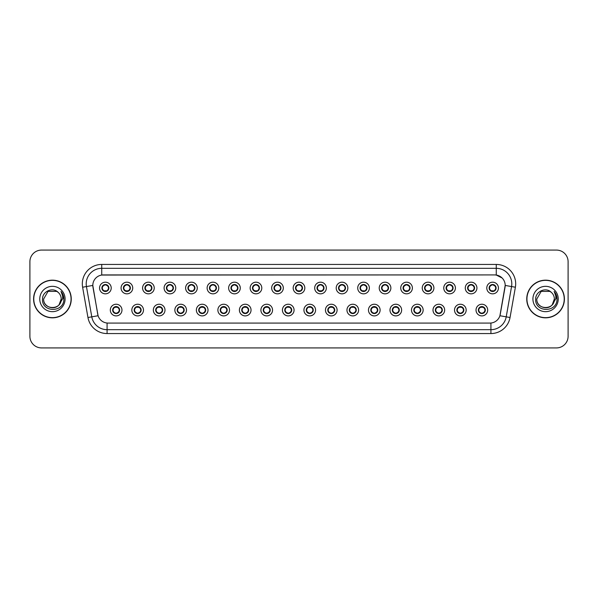 <?xml version="1.0" encoding="UTF-8"?>
<svg xmlns="http://www.w3.org/2000/svg" width="598" height="598" viewBox="0 0 598 598"><rect width="100%" height="100%" fill="white"/><g stroke="black" fill="none" stroke-linecap="round" stroke-linejoin="round"><path stroke-width="0.9" d="M143.483 310.07A5.823 5.823 0 0 1 137.66 315.894A5.823 5.823 0 0 1 131.829 310.07A5.823 5.823 0 0 1 137.66 304.24A5.823 5.823 0 0 1 143.483 310.07M134.161 310.07A3.498 3.498 0 0 0 137.66 313.561A3.498 3.498 0 0 0 141.15 310.07A3.498 3.498 0 0 0 137.66 306.572A3.498 3.498 0 0 0 134.161 310.07L135.514 312.32A3.11 3.11 0 0 1 135.514 307.813L134.161 310.07M164.996 310.07A5.823 5.823 0 0 1 159.173 315.894A5.823 5.823 0 0 1 153.342 310.07A5.823 5.823 0 0 1 159.173 304.24A5.823 5.823 0 0 1 164.996 310.07M155.674 310.07A3.498 3.498 0 0 0 159.173 313.561A3.498 3.498 0 0 0 162.663 310.07A3.498 3.498 0 0 0 159.173 306.572A3.498 3.498 0 0 0 155.674 310.07L157.027 312.32A3.11 3.11 0 0 1 157.027 307.813L155.704 310.07M186.509 310.07A5.823 5.823 0 0 1 180.678 315.894A5.823 5.823 0 0 1 174.855 310.07A5.823 5.823 0 0 1 180.678 304.24A5.823 5.823 0 0 1 186.509 310.07M177.187 310.07A3.498 3.498 0 0 0 180.678 313.561A3.498 3.498 0 0 0 184.177 310.07A3.498 3.498 0 0 0 180.678 306.572A3.498 3.498 0 0 0 177.187 310.07L178.54 312.32A3.11 3.11 0 0 1 178.54 307.813L177.217 310.07M208.022 310.07A5.823 5.823 0 0 1 202.191 315.894A5.823 5.823 0 0 1 196.368 310.07A5.823 5.823 0 0 1 202.191 304.24A5.823 5.823 0 0 1 208.022 310.07M198.7 310.07A3.498 3.498 0 0 0 202.191 313.561A3.498 3.498 0 0 0 205.69 310.07A3.498 3.498 0 0 0 202.191 306.572A3.498 3.498 0 0 0 198.7 310.07L200.053 312.32A3.11 3.11 0 0 1 200.053 307.813L198.73 310.07M229.527 310.07A5.823 5.823 0 0 1 223.704 315.894A5.823 5.823 0 0 1 217.881 310.07A5.823 5.823 0 0 1 223.704 304.24A5.823 5.823 0 0 1 229.527 310.07M220.214 310.07A3.498 3.498 0 0 0 223.704 313.561A3.498 3.498 0 0 0 227.203 310.07A3.498 3.498 0 0 0 223.704 306.572A3.498 3.498 0 0 0 220.214 310.07L221.566 312.32A3.11 3.11 0 0 1 221.566 307.813L220.243 310.07M251.04 310.07A5.823 5.823 0 0 1 245.217 315.894A5.823 5.823 0 0 1 239.394 310.07A5.823 5.823 0 0 1 245.217 304.24A5.823 5.823 0 0 1 251.04 310.07M241.727 310.07A3.498 3.498 0 0 0 245.217 313.561A3.498 3.498 0 0 0 248.716 310.07A3.498 3.498 0 0 0 245.217 306.572A3.498 3.498 0 0 0 241.727 310.07L243.08 312.32A3.11 3.11 0 0 1 243.08 307.813L241.727 310.07M272.553 310.07A5.823 5.823 0 0 1 266.73 315.894A5.823 5.823 0 0 1 260.907 310.07A5.823 5.823 0 0 1 266.73 304.24A5.823 5.823 0 0 1 272.553 310.07M263.24 310.07A3.498 3.498 0 0 0 266.73 313.561A3.498 3.498 0 0 0 270.229 310.07A3.498 3.498 0 0 0 266.73 306.572A3.498 3.498 0 0 0 263.24 310.07L264.593 312.32A3.11 3.11 0 0 1 264.593 307.813L263.269 310.07M294.067 310.07A5.823 5.823 0 0 1 288.243 315.894A5.823 5.823 0 0 1 282.42 310.07A5.823 5.823 0 0 1 288.243 304.24A5.823 5.823 0 0 1 294.067 310.07M284.753 310.07A3.498 3.498 0 0 0 288.243 313.561A3.498 3.498 0 0 0 291.742 310.07A3.498 3.498 0 0 0 288.243 306.572A3.498 3.498 0 0 0 284.753 310.07L286.106 312.32A3.11 3.11 0 0 1 286.106 307.813L284.783 310.07M315.58 310.07A5.823 5.823 0 0 1 309.757 315.894A5.823 5.823 0 0 1 303.934 310.07A5.823 5.823 0 0 1 309.757 304.24A5.823 5.823 0 0 1 315.58 310.07M306.258 310.07A3.498 3.498 0 0 0 309.757 313.561A3.498 3.498 0 0 0 313.247 310.07A3.498 3.498 0 0 0 309.757 306.572A3.498 3.498 0 0 0 306.258 310.07L307.619 312.32A3.11 3.11 0 0 1 307.619 307.813L306.296 310.07M337.093 310.07A5.823 5.823 0 0 1 331.27 315.894A5.823 5.823 0 0 1 325.447 310.07A5.823 5.823 0 0 1 331.27 304.24A5.823 5.823 0 0 1 337.093 310.07M327.771 310.07A3.498 3.498 0 0 0 331.27 313.561A3.498 3.498 0 0 0 334.76 310.07A3.498 3.498 0 0 0 331.27 306.572A3.498 3.498 0 0 0 327.771 310.07L329.132 312.32A3.11 3.11 0 0 1 329.132 307.813L327.809 310.07M358.606 310.07A5.823 5.823 0 0 1 352.783 315.894A5.823 5.823 0 0 1 346.96 310.07A5.823 5.823 0 0 1 352.783 304.24A5.823 5.823 0 0 1 358.606 310.07M349.284 310.07A3.498 3.498 0 0 0 352.783 313.561A3.498 3.498 0 0 0 356.273 310.07A3.498 3.498 0 0 0 352.783 306.572A3.498 3.498 0 0 0 349.284 310.07L350.645 312.32A3.11 3.11 0 0 1 350.645 307.813L349.322 310.07M380.119 310.07A5.823 5.823 0 0 1 374.296 315.894A5.823 5.823 0 0 1 368.473 310.07A5.823 5.823 0 0 1 374.296 304.24A5.823 5.823 0 0 1 380.119 310.07M370.797 310.07A3.498 3.498 0 0 0 374.296 313.561A3.498 3.498 0 0 0 377.786 310.07A3.498 3.498 0 0 0 374.296 306.572A3.498 3.498 0 0 0 370.797 310.07L372.158 312.32A3.11 3.11 0 0 1 372.158 307.813L370.835 310.07M401.632 310.07A5.823 5.823 0 0 1 395.809 315.894A5.823 5.823 0 0 1 389.978 310.07A5.823 5.823 0 0 1 395.809 304.24A5.823 5.823 0 0 1 401.632 310.07M392.31 310.07A3.498 3.498 0 0 0 395.809 313.561A3.498 3.498 0 0 0 399.3 310.07A3.498 3.498 0 0 0 395.809 306.572A3.498 3.498 0 0 0 392.31 310.07L393.671 312.32A3.11 3.11 0 0 1 393.671 307.813L392.31 310.07M423.145 310.07A5.823 5.823 0 0 1 417.322 315.894A5.823 5.823 0 0 1 411.491 310.07A5.823 5.823 0 0 1 417.322 304.24A5.823 5.823 0 0 1 423.145 310.07M413.823 310.07A3.498 3.498 0 0 0 417.322 313.561A3.498 3.498 0 0 0 420.813 310.07A3.498 3.498 0 0 0 417.322 306.572A3.498 3.498 0 0 0 413.823 310.07L415.176 312.32A3.11 3.11 0 0 1 415.176 307.813L413.853 310.07M444.658 310.07A5.823 5.823 0 0 1 438.827 315.894A5.823 5.823 0 0 1 433.004 310.07A5.823 5.823 0 0 1 438.827 304.24A5.823 5.823 0 0 1 444.658 310.07M435.337 310.07A3.498 3.498 0 0 0 438.827 313.561A3.498 3.498 0 0 0 442.326 310.07A3.498 3.498 0 0 0 438.827 306.572A3.498 3.498 0 0 0 435.337 310.07L436.69 312.32A3.11 3.11 0 0 1 436.69 307.813L435.366 310.07M466.171 310.07A5.823 5.823 0 0 1 460.34 315.894A5.823 5.823 0 0 1 454.517 310.07A5.823 5.823 0 0 1 460.34 304.24A5.823 5.823 0 0 1 466.171 310.07M456.85 310.07A3.498 3.498 0 0 0 460.34 313.561A3.498 3.498 0 0 0 463.839 310.07A3.498 3.498 0 0 0 460.34 306.572A3.498 3.498 0 0 0 456.85 310.07L458.203 312.32A3.11 3.11 0 0 1 458.203 307.813L456.879 310.07M487.684 310.07A5.823 5.823 0 0 1 481.853 315.894A5.823 5.823 0 0 1 476.03 310.07A5.823 5.823 0 0 1 481.853 304.24A5.823 5.823 0 0 1 487.684 310.07M478.363 310.07A3.498 3.498 0 0 0 481.853 313.561A3.498 3.498 0 0 0 485.352 310.07A3.498 3.498 0 0 0 481.853 306.572A3.498 3.498 0 0 0 478.363 310.07L479.716 312.32A3.11 3.11 0 0 1 479.716 307.813L478.393 310.07M121.97 310.07A5.823 5.823 0 0 1 116.147 315.894A5.823 5.823 0 0 1 110.316 310.07A5.823 5.823 0 0 1 116.147 304.24A5.823 5.823 0 0 1 121.97 310.07M112.648 310.07A3.498 3.498 0 0 0 116.147 313.561A3.498 3.498 0 0 0 119.637 310.07A3.498 3.498 0 0 0 116.147 306.572A3.498 3.498 0 0 0 112.648 310.07L114.009 312.32A3.11 3.11 0 0 1 114.009 307.813L112.678 310.07M132.726 288.012A5.823 5.823 0 0 1 126.903 293.835A5.823 5.823 0 0 1 121.073 288.012A5.823 5.823 0 0 1 126.903 282.189A5.823 5.823 0 0 1 132.726 288.012M123.405 288.012A3.498 3.498 0 0 0 126.903 291.503A3.498 3.498 0 0 0 130.394 288.012A3.498 3.498 0 0 0 126.903 284.513A3.498 3.498 0 0 0 123.405 288.012L124.758 290.262A3.11 3.11 0 0 1 124.765 285.754L123.435 288.019M154.239 288.012A5.823 5.823 0 0 1 148.416 293.835A5.823 5.823 0 0 1 142.586 288.012A5.823 5.823 0 0 1 148.416 282.189A5.823 5.823 0 0 1 154.239 288.012M144.918 288.012A3.498 3.498 0 0 0 148.416 291.503A3.498 3.498 0 0 0 151.907 288.012A3.498 3.498 0 0 0 148.416 284.513A3.498 3.498 0 0 0 144.918 288.012L146.271 290.262A3.11 3.11 0 0 1 146.278 285.754L144.948 288.019M175.752 288.012A5.823 5.823 0 0 1 169.922 293.835A5.823 5.823 0 0 1 164.099 288.012A5.823 5.823 0 0 1 169.922 282.189A5.823 5.823 0 0 1 175.752 288.012M166.431 288.012A3.498 3.498 0 0 0 169.922 291.503A3.498 3.498 0 0 0 173.42 288.012A3.498 3.498 0 0 0 169.922 284.513A3.498 3.498 0 0 0 166.431 288.012L167.784 290.262A3.11 3.11 0 0 1 167.791 285.754L166.461 288.019M197.265 288.012A5.823 5.823 0 0 1 191.435 293.835A5.823 5.823 0 0 1 185.612 288.012A5.823 5.823 0 0 1 191.435 282.189A5.823 5.823 0 0 1 197.265 288.012M187.944 288.012A3.498 3.498 0 0 0 191.435 291.503A3.498 3.498 0 0 0 194.933 288.012A3.498 3.498 0 0 0 191.435 284.513A3.498 3.498 0 0 0 187.944 288.012L189.297 290.262A3.11 3.11 0 0 1 189.304 285.754L187.974 288.019M218.778 288.012A5.823 5.823 0 0 1 212.948 293.835A5.823 5.823 0 0 1 207.125 288.012A5.823 5.823 0 0 1 212.948 282.189A5.823 5.823 0 0 1 218.778 288.012M209.457 288.012A3.498 3.498 0 0 0 212.948 291.503A3.498 3.498 0 0 0 216.446 288.012A3.498 3.498 0 0 0 212.948 284.513A3.498 3.498 0 0 0 209.457 288.012L210.81 290.262A3.11 3.11 0 0 1 210.817 285.754A3.11 3.11 0 0 0 209.846 288.012M240.284 288.012A5.823 5.823 0 0 1 234.461 293.835A5.823 5.823 0 0 1 228.638 288.012A5.823 5.823 0 0 1 234.461 282.189A5.823 5.823 0 0 1 240.284 288.012M230.97 288.012A3.498 3.498 0 0 0 234.461 291.503A3.498 3.498 0 0 0 237.959 288.012A3.498 3.498 0 0 0 234.461 284.513A3.498 3.498 0 0 0 230.97 288.012L232.323 290.262A3.11 3.11 0 0 1 232.33 285.754L231 288.019M261.797 288.012A5.823 5.823 0 0 1 255.974 293.835A5.823 5.823 0 0 1 250.151 288.012A5.823 5.823 0 0 1 255.974 282.189A5.823 5.823 0 0 1 261.797 288.012M252.483 288.012A3.498 3.498 0 0 0 255.974 291.503A3.498 3.498 0 0 0 259.472 288.012A3.498 3.498 0 0 0 255.974 284.513A3.498 3.498 0 0 0 252.483 288.012L253.836 290.262A3.11 3.11 0 0 1 253.844 285.754L252.513 288.019M283.31 288.012A5.823 5.823 0 0 1 277.487 293.835A5.823 5.823 0 0 1 271.664 288.012A5.823 5.823 0 0 1 277.487 282.189A5.823 5.823 0 0 1 283.31 288.012M273.996 288.012A3.498 3.498 0 0 0 277.487 291.503A3.498 3.498 0 0 0 280.985 288.012A3.498 3.498 0 0 0 277.487 284.513A3.498 3.498 0 0 0 273.996 288.012L275.349 290.262A3.11 3.11 0 0 1 275.357 285.754L274.026 288.019M304.823 288.012A5.823 5.823 0 0 1 299 293.835A5.823 5.823 0 0 1 293.177 288.012A5.823 5.823 0 0 1 299 282.189A5.823 5.823 0 0 1 304.823 288.012M295.502 288.012A3.498 3.498 0 0 0 299 291.503A3.498 3.498 0 0 0 302.498 288.012A3.498 3.498 0 0 0 299 284.513A3.498 3.498 0 0 0 295.502 288.012L296.862 290.262A3.11 3.11 0 0 1 296.862 285.754L295.539 288.019M326.336 288.012A5.823 5.823 0 0 1 320.513 293.835A5.823 5.823 0 0 1 314.69 288.012A5.823 5.823 0 0 1 320.513 282.189A5.823 5.823 0 0 1 326.336 288.012M317.015 288.012A3.498 3.498 0 0 0 320.513 291.503A3.498 3.498 0 0 0 324.004 288.012A3.498 3.498 0 0 0 320.513 284.513A3.498 3.498 0 0 0 317.015 288.012L318.375 290.262A3.11 3.11 0 0 1 318.375 285.754L317.052 288.019M347.849 288.012A5.823 5.823 0 0 1 342.026 293.835A5.823 5.823 0 0 1 336.203 288.012A5.823 5.823 0 0 1 342.026 282.189A5.823 5.823 0 0 1 347.849 288.012M338.528 288.012A3.498 3.498 0 0 0 342.026 291.503A3.498 3.498 0 0 0 345.517 288.012A3.498 3.498 0 0 0 342.026 284.513A3.498 3.498 0 0 0 338.528 288.012L339.888 290.262A3.11 3.11 0 0 1 339.888 285.754L338.565 288.019M369.362 288.012A5.823 5.823 0 0 1 363.539 293.835A5.823 5.823 0 0 1 357.716 288.012A5.823 5.823 0 0 1 363.539 282.189A5.823 5.823 0 0 1 369.362 288.012M360.041 288.012A3.498 3.498 0 0 0 363.539 291.503A3.498 3.498 0 0 0 367.03 288.012A3.498 3.498 0 0 0 363.539 284.513A3.498 3.498 0 0 0 360.041 288.012L361.401 290.262A3.11 3.11 0 0 1 361.401 285.754L360.078 288.019M390.875 288.012A5.823 5.823 0 0 1 385.052 293.835A5.823 5.823 0 0 1 379.222 288.012A5.823 5.823 0 0 1 385.052 282.189A5.823 5.823 0 0 1 390.875 288.012M381.554 288.012A3.498 3.498 0 0 0 385.052 291.503A3.498 3.498 0 0 0 388.543 288.012A3.498 3.498 0 0 0 385.052 284.513A3.498 3.498 0 0 0 381.554 288.012L382.914 290.262A3.11 3.11 0 0 1 382.914 285.754L381.584 288.019M412.388 288.012A5.823 5.823 0 0 1 406.565 293.835A5.823 5.823 0 0 1 400.735 288.012A5.823 5.823 0 0 1 406.565 282.189A5.823 5.823 0 0 1 412.388 288.012M403.067 288.012A3.498 3.498 0 0 0 406.565 291.503A3.498 3.498 0 0 0 410.056 288.012A3.498 3.498 0 0 0 406.565 284.513A3.498 3.498 0 0 0 403.067 288.012L404.42 290.262A3.11 3.11 0 0 1 404.427 285.754L403.097 288.019M433.901 288.012A5.823 5.823 0 0 1 428.078 293.835A5.823 5.823 0 0 1 422.248 288.012A5.823 5.823 0 0 1 428.078 282.189A5.823 5.823 0 0 1 433.901 288.012M424.58 288.012A3.498 3.498 0 0 0 428.078 291.503A3.498 3.498 0 0 0 431.569 288.012A3.498 3.498 0 0 0 428.078 284.513A3.498 3.498 0 0 0 424.58 288.012L425.933 290.262A3.11 3.11 0 0 1 425.94 285.754L424.61 288.019M455.414 288.012A5.823 5.823 0 0 1 449.584 293.835A5.823 5.823 0 0 1 443.761 288.012A5.823 5.823 0 0 1 449.584 282.189A5.823 5.823 0 0 1 455.414 288.012M446.093 288.012A3.498 3.498 0 0 0 449.584 291.503A3.498 3.498 0 0 0 453.082 288.012A3.498 3.498 0 0 0 449.584 284.513A3.498 3.498 0 0 0 446.093 288.012L447.446 290.262A3.11 3.11 0 0 1 447.454 285.754L446.123 288.019M476.927 288.012A5.823 5.823 0 0 1 471.097 293.835A5.823 5.823 0 0 1 465.274 288.012A5.823 5.823 0 0 1 471.097 282.189A5.823 5.823 0 0 1 476.927 288.012M467.606 288.012A3.498 3.498 0 0 0 471.097 291.503A3.498 3.498 0 0 0 474.595 288.012A3.498 3.498 0 0 0 471.097 284.513A3.498 3.498 0 0 0 467.606 288.012L468.959 290.262A3.11 3.11 0 0 1 468.967 285.754A3.11 3.11 0 0 0 467.995 288.012M498.44 288.012A5.823 5.823 0 0 1 492.61 293.835A5.823 5.823 0 0 1 486.787 288.012A5.823 5.823 0 0 1 492.61 282.189A5.823 5.823 0 0 1 498.44 288.012M489.119 288.012A3.498 3.498 0 0 0 492.61 291.503A3.498 3.498 0 0 0 496.108 288.012A3.498 3.498 0 0 0 492.61 284.513A3.498 3.498 0 0 0 489.119 288.012L490.472 290.262A3.11 3.11 0 0 1 490.48 285.754L489.149 288.019M111.213 288.012A5.823 5.823 0 0 1 105.39 293.835A5.823 5.823 0 0 1 99.56 288.012A5.823 5.823 0 0 1 105.39 282.189A5.823 5.823 0 0 1 111.213 288.012M101.892 288.012A3.498 3.498 0 0 0 105.39 291.503A3.498 3.498 0 0 0 108.881 288.012A3.498 3.498 0 0 0 105.39 284.513A3.498 3.498 0 0 0 101.892 288.012L103.252 290.262A3.11 3.11 0 0 1 103.252 285.754L101.922 288.019M87.958 317.516L82.614 287.227A19.413 19.413 0 0 1 101.735 264.443L496.265 264.443A19.413 19.413 0 0 1 515.386 287.227L510.042 317.516A19.413 19.413 0 0 1 490.921 333.557L107.079 333.557A19.413 19.413 0 0 1 87.958 317.516L98.079 315.729L92.967 287.227A10.487 10.487 0 0 1 103.29 274.923L494.71 274.923A10.487 10.487 0 0 1 505.033 287.227L500.242 314.413A10.487 10.487 0 0 1 489.919 323.077L108.081 323.077A10.487 10.487 0 0 1 97.758 314.413L92.81 285.433L86.441 286.554A15.533 15.533 0 0 1 101.735 268.323L496.265 268.323A15.533 15.533 0 0 1 511.559 286.554L506.214 316.843A15.533 15.533 0 0 1 490.921 329.677L107.079 329.677A15.533 15.533 0 0 1 91.786 316.843L86.441 286.554A15.533 15.533 0 0 1 86.202 283.856M33.593 299A18.83 18.83 0 0 0 52.422 317.83A18.83 18.83 0 0 0 71.252 299A18.83 18.83 0 0 0 52.422 280.17A18.83 18.83 0 0 0 33.593 299M526.748 299A18.83 18.83 0 0 0 545.578 317.83A18.83 18.83 0 0 0 564.407 299A18.83 18.83 0 0 0 545.578 280.17A18.83 18.83 0 0 0 526.748 299M101.735 264.443L101.735 275.043L494.71 274.923L496.265 275.043L502.118 277.995L496.265 275.043L496.265 264.443M92.81 285.41L92.922 283.856M489.919 323.077L108.081 323.077M515.386 287.227L505.19 285.433L499.921 315.729L510.042 317.516M568.1 261.722A11.646 11.646 0 0 0 556.454 250.076L41.546 250.076A11.646 11.646 0 0 0 29.9 261.722L29.9 336.278A11.646 11.646 0 0 0 41.546 347.924L556.454 347.924A11.646 11.646 0 0 0 568.1 336.278L568.1 261.722L568.1 336.278M29.9 261.722L29.9 336.278M556.454 250.076L41.546 250.076M41.546 347.924L556.454 347.924M108.492 288.012A3.11 3.11 0 0 1 107.528 290.262L108.851 288.012L107.528 285.754A3.11 3.11 0 0 1 108.492 288.012M104.089 285.186L105.241 284.618M105.525 284.91L106.683 285.186M105.988 284.566L105.719 284.925L105.891 284.551L105.719 284.925L107.528 285.754C108.806 287.264 108.806 288.767 107.528 290.262L106.362 291.368M105.988 291.45L106.205 291.009M105.824 291.084L105.891 291.473L105.824 291.084M106.683 290.83L104.089 290.83M104.785 291.45L105.061 291.099L104.411 291.368M104.785 284.566L104.949 284.932L103.252 285.754C101.974 287.257 101.974 288.759 103.252 290.262L104.575 291.009M104.949 284.932L104.889 284.551L104.949 284.932M116.745 306.625L116.58 306.991L118.284 307.813C119.563 309.316 119.563 310.818 118.284 312.32L119.607 310.063L118.284 307.813A3.11 3.11 0 0 1 118.277 312.328A3.11 3.11 0 0 0 119.249 310.07M115.541 313.509L115.324 313.068A3.11 3.11 0 0 1 115.324 313.068L115.167 313.419M117.44 312.889L116.289 313.457M116.012 313.173L114.846 312.889M115.706 313.143L115.646 313.524L115.706 313.143M115.541 306.625L115.706 306.991L114.009 307.813C112.73 309.316 112.73 310.818 114.009 312.32L115.324 313.068M115.706 306.991L115.646 306.61L115.706 306.991M114.846 307.245L117.44 307.245M116.58 306.991L116.647 306.61L116.58 306.991M116.745 313.509L116.58 313.143L118.284 312.32M116.58 313.143L116.647 313.524L116.58 313.143M130.005 288.012A3.11 3.11 0 0 1 129.041 290.262L130.364 288.012L129.041 285.754A3.11 3.11 0 0 1 130.005 288.012M127.501 284.566L127.718 285.014A3.11 3.11 0 0 1 127.718 285.014L127.875 284.655M125.602 285.186L126.754 284.618M127.038 284.91L128.196 285.186M127.337 284.932L127.404 284.551L127.337 284.932M127.501 291.45L127.337 291.084L129.041 290.262C130.319 288.767 130.319 287.264 129.041 285.754L127.718 285.014M127.337 291.084L127.404 291.473L127.337 291.084M128.196 290.83L125.602 290.83M126.298 284.566L126.462 284.932L124.758 285.754C123.487 287.257 123.487 288.759 124.758 290.262L126.567 291.099M151.518 288.012A3.11 3.11 0 0 1 150.554 290.262L151.877 288.012L150.554 285.754A3.11 3.11 0 0 1 151.518 288.012M147.115 285.186L148.267 284.618M148.551 284.91L149.709 285.186M149.014 284.566L148.738 284.925L150.554 285.754C151.832 287.264 151.832 288.767 150.554 290.262L149.388 291.368M149.014 291.45L149.231 291.009M148.85 291.084L148.917 291.473L148.85 291.084M149.709 290.83L147.115 290.83M147.811 291.45L148.087 291.099L147.437 291.368M147.811 284.566L147.975 284.932L146.271 285.754C145 287.257 145 288.759 146.271 290.262L147.594 291.009M147.975 284.932L147.915 284.551L147.975 284.932M173.031 288.012A3.11 3.11 0 0 1 172.067 290.262L173.39 288.012L172.067 285.754A3.11 3.11 0 0 1 173.031 288.012M170.527 284.566L170.744 285.014A3.11 3.11 0 0 1 170.744 285.014L170.901 284.655M168.629 285.186L169.78 284.618M170.064 284.91L171.222 285.186M170.363 284.932L170.423 284.551L170.363 284.932M170.527 291.45L170.363 291.084L172.067 290.262C173.338 288.767 173.338 287.264 172.067 285.754L170.744 285.014M170.363 291.084L170.423 291.473L170.363 291.084M171.222 290.83L168.629 290.83M169.324 291.45L169.6 291.099L168.95 291.368M169.324 284.566L169.488 284.932L167.784 285.754C166.506 287.257 166.506 288.759 167.784 290.262L169.107 291.009M169.488 284.932L169.421 284.551L169.488 284.932M194.544 288.012A3.11 3.11 0 0 1 193.58 290.262L194.903 288.012L193.58 285.754A3.11 3.11 0 0 1 194.544 288.012M190.142 285.186L191.293 284.618M191.577 284.91L192.735 285.186M192.04 284.566L191.764 284.925L193.58 285.754C194.851 287.264 194.851 288.767 193.58 290.262L192.414 291.368M192.04 291.45L192.257 291.009M191.876 291.084L191.936 291.473L191.876 291.084M192.735 290.83L190.142 290.83M190.837 291.45L191.106 291.099L190.463 291.368M190.837 284.566L191.001 284.932L189.297 285.754C188.019 287.257 188.019 288.759 189.297 290.262L190.62 291.009M191.001 284.932L190.934 284.551L191.001 284.932M138.258 306.625L138.093 306.991L139.797 307.813C141.076 309.316 141.076 310.818 139.797 312.32L141.121 310.063L139.797 307.813A3.11 3.11 0 0 1 139.79 312.328A3.11 3.11 0 0 0 140.762 310.07M138.953 312.889L137.802 313.457M137.518 313.173L136.359 312.889M137.054 313.509L137.331 313.158L135.514 312.32C134.244 310.818 134.244 309.316 135.514 307.813L136.68 306.714M137.054 306.625L136.837 307.073M137.219 306.991L137.159 306.61L137.219 306.991M136.359 307.245L138.953 307.245M138.153 306.61L138.093 306.991L138.16 306.61M138.258 313.509L138.093 313.143L139.797 312.32M138.153 313.524L138.093 313.143L138.16 313.524M159.771 306.625L159.606 306.991L161.311 307.813C162.589 309.316 162.589 310.818 161.311 312.32L162.634 310.063L161.311 307.813A3.11 3.11 0 0 1 161.303 312.328A3.11 3.11 0 0 0 162.275 310.07M158.567 313.509L158.35 313.068A3.11 3.11 0 0 1 158.35 313.068L158.193 313.419M160.466 312.889L159.315 313.457M159.031 313.173L157.872 312.889M158.732 313.143L158.664 313.524L158.732 313.143M158.567 306.625L158.732 306.991L157.027 307.813C155.749 309.316 155.749 310.818 157.027 312.32L158.35 313.068M158.732 306.991L158.672 306.61L158.732 306.991M157.872 307.245L160.466 307.245M159.771 313.509L159.606 313.143L161.311 312.32M181.284 306.625L181.119 306.991L182.824 307.813C184.094 309.316 184.094 310.818 182.824 312.32L184.147 310.063L182.824 307.813A3.11 3.11 0 0 1 182.816 312.328A3.11 3.11 0 0 0 183.788 310.07M181.979 312.889L180.828 313.457M180.544 313.173L179.385 312.889M180.08 313.509L180.349 313.158L180.177 313.524L180.349 313.158L178.54 312.32C177.262 310.818 177.262 309.316 178.54 307.813L179.706 306.714M180.08 306.625L179.863 307.073M180.245 306.991L180.177 306.61L180.245 306.991M179.385 307.245L181.979 307.245M181.119 306.991L181.179 306.61L181.119 306.991M181.284 313.509L181.119 313.143L182.824 312.32M181.119 313.143L181.179 313.524L181.119 313.143M71.057 299A18.643 18.643 0 0 0 52.422 280.357A18.643 18.643 0 0 0 33.78 299A18.643 18.643 0 0 0 52.422 317.643A18.643 18.643 0 0 0 71.057 299M59.127 304.666L61.198 299C61.736 310.325 43.108 310.325 43.647 299L48.034 291.398L56.81 291.398L58.17 292.37C52.788 286.719 42.413 291.376 42.51 299C41.524 312.552 63.493 312.904 63.851 299.658L63.866 299C63.837 296.122 62.88 293.596 60.996 291.413C62.431 293.768 62.932 296.294 62.506 299L59.15 304.636A8.776 8.776 0 0 0 61.198 299C61.736 310.325 43.108 310.325 43.647 299L48.034 291.398M59.15 304.636C54.485 310.938 43.191 306.909 43.647 299M61.198 299A8.776 8.776 0 0 0 58.17 292.37M39.76 299A12.663 12.663 0 0 0 52.422 311.663A12.663 12.663 0 0 0 65.085 299A12.663 12.663 0 0 0 52.422 286.337A12.663 12.663 0 0 0 39.76 299M60.996 291.413L63.866 299.336L63.328 295.532L63.866 299.336L63.328 295.532L63.866 299.336L61.078 291.51L63.866 299.329M564.22 299A18.643 18.643 0 0 0 545.578 280.357A18.643 18.643 0 0 0 526.943 299A18.643 18.643 0 0 0 545.578 317.643A18.643 18.643 0 0 0 564.22 299M552.283 304.666L554.353 299C554.892 310.325 536.264 310.325 536.802 299L541.19 291.398L549.966 291.398L551.326 292.37C545.944 286.719 535.569 291.376 535.666 299C534.679 312.552 556.648 312.904 557.007 299.658L557.022 299C556.992 296.122 556.035 293.596 554.152 291.413C555.587 293.768 556.088 296.294 555.662 299L552.305 304.636A8.776 8.776 0 0 0 554.353 299C554.892 310.325 536.264 310.325 536.802 299C536.346 306.909 547.648 310.938 552.305 304.636M554.353 299A8.776 8.776 0 0 0 551.326 292.37M532.915 299A12.663 12.663 0 0 0 545.578 311.663A12.663 12.663 0 0 0 558.24 299A12.663 12.663 0 0 0 545.578 286.337A12.663 12.663 0 0 0 532.915 299M554.152 291.413L557.022 299.336L556.484 295.532L557.022 299.336L556.484 295.532L557.022 299.336L554.234 291.51L557.022 299.329M216.057 288.012A3.11 3.11 0 0 1 215.086 290.262L216.416 288.012L215.086 285.754A3.11 3.11 0 0 1 216.057 288.012M213.553 284.566L213.763 285.014A3.11 3.11 0 0 1 213.763 285.014L213.927 284.655M211.655 285.186L212.798 284.618M213.082 284.91L214.248 285.186M213.553 291.45L213.389 291.084L215.086 290.262C216.364 288.767 216.364 287.264 215.086 285.754L213.763 285.014M214.248 290.83L211.655 290.83M212.35 291.45L212.619 291.099L211.976 291.368M212.35 284.566L212.514 284.932L210.81 285.754C209.532 287.257 209.532 288.759 210.81 290.262L212.133 291.009M212.514 284.932L212.447 284.551L212.514 284.932M210.81 285.754L209.487 288.019M237.57 288.012A3.11 3.11 0 0 1 236.599 290.262L237.922 288.012L236.599 285.754A3.11 3.11 0 0 1 237.57 288.012M233.168 285.186L234.311 284.618M234.595 284.91L235.754 285.186M235.066 284.566L234.79 284.925L236.599 285.754C237.877 287.264 237.877 288.767 236.599 290.262L235.44 291.368M235.066 291.45L235.276 291.009M234.902 291.084L234.962 291.473L234.902 291.084M235.762 290.83L233.168 290.83M233.863 291.45L234.132 291.099L233.489 291.368M233.863 284.566L234.027 284.932L232.323 285.754C231.045 287.257 231.045 288.759 232.323 290.262L233.646 291.009M234.027 284.932L233.96 284.551L234.027 284.932M259.084 288.012A3.11 3.11 0 0 1 258.112 290.262L259.435 288.012L258.112 285.754A3.11 3.11 0 0 1 259.084 288.012M254.681 285.186L255.824 284.618M256.108 284.91L257.267 285.186M256.579 284.566L256.303 284.925L256.475 284.551L256.303 284.925L258.112 285.754C259.39 287.264 259.39 288.767 258.112 290.262L256.953 291.368M256.579 291.45L256.789 291.009M256.415 291.084L256.475 291.473L256.415 291.084M257.275 290.83L254.673 290.83M255.376 291.45L255.645 291.099L255.473 291.473M255.376 284.566L255.54 284.932L253.836 285.754C252.558 287.257 252.558 288.759 253.836 290.262L255.645 291.099L255.481 291.473M255.481 284.551L255.54 284.932L255.473 284.551M202.797 306.625L202.632 306.991L204.329 307.813C205.607 309.316 205.607 310.818 204.329 312.32L205.66 310.063L204.329 307.813A3.11 3.11 0 0 1 204.329 312.328A3.11 3.11 0 0 0 205.301 310.07M203.492 312.889L202.341 313.457M202.057 313.173L200.898 312.889M201.593 306.625L201.758 306.991L200.053 307.813C198.775 309.316 198.775 310.818 200.053 312.32L201.862 313.158L201.698 313.524M201.698 306.61L201.758 306.991L201.69 306.61M200.898 307.245L203.492 307.245M202.632 306.991L202.692 306.61L202.632 306.991M202.797 313.509L202.632 313.143L204.329 312.32M202.632 313.143L202.692 313.524L202.632 313.143M224.31 306.625L224.145 306.991L225.842 307.813C227.12 309.316 227.12 310.818 225.842 312.32L227.165 310.063L225.842 307.813A3.11 3.11 0 0 1 225.842 312.328A3.11 3.11 0 0 0 226.814 310.07M223.106 313.509L222.89 313.068A3.11 3.11 0 0 1 222.89 313.068L222.733 313.419M224.998 312.889L223.854 313.457M223.57 313.173L222.411 312.889M223.271 313.143L223.204 313.524L223.271 313.143M223.106 306.625L223.271 306.991L221.566 307.813C220.288 309.316 220.288 310.818 221.566 312.32L222.89 313.068M223.271 306.991L223.204 306.61L223.271 306.991M222.411 307.245L225.005 307.245M224.145 306.991L224.205 306.61L224.145 306.991M224.31 313.509L224.145 313.143L225.842 312.32M224.145 313.143L224.205 313.524L224.145 313.143M245.823 306.625L245.658 306.991L247.355 307.813C248.633 309.316 248.633 310.818 247.355 312.32L248.678 310.063L247.355 307.813A3.11 3.11 0 0 1 247.355 312.328A3.11 3.11 0 0 0 248.327 310.07M246.511 312.889L245.367 313.457M245.083 313.173L243.924 312.889M244.619 313.509L244.888 313.158L244.717 313.524L244.888 313.158L243.08 312.32C241.801 310.818 241.801 309.316 243.08 307.813L244.246 306.714M244.619 306.625L244.403 307.073M244.784 306.991L244.717 306.61L244.784 306.991M243.924 307.245L246.518 307.245M245.658 306.991L245.718 306.61L245.658 306.991M245.823 313.509L245.658 313.143L247.355 312.32M245.658 313.143L245.718 313.524L245.658 313.143M280.597 288.012A3.11 3.11 0 0 1 279.625 290.262L280.948 288.012L279.625 285.754A3.11 3.11 0 0 1 280.597 288.012M278.092 284.566L278.302 285.014A3.11 3.11 0 0 1 278.302 285.014L278.466 284.655M276.194 285.186L277.337 284.618M277.622 284.91L278.78 285.186M277.928 284.932L277.988 284.551L277.928 284.932M278.092 291.45L277.928 291.084L279.625 290.262C280.903 288.767 280.903 287.264 279.625 285.754L278.302 285.014M277.928 291.084L277.988 291.473L277.928 291.084M278.788 290.83L276.186 290.83M276.889 291.45L277.158 291.099L276.515 291.368M276.889 284.566L277.053 284.932L275.349 285.754C274.071 287.257 274.071 288.759 275.349 290.262L276.672 291.009M277.053 284.932L276.986 284.551L277.053 284.932M302.11 288.012A3.11 3.11 0 0 1 301.138 290.262L302.461 288.012L301.138 285.754A3.11 3.11 0 0 1 302.11 288.012M297.707 285.186L298.851 284.618M299.135 284.91L300.293 285.186M299.598 284.566L299.329 284.925L299.501 284.551L299.329 284.925L301.138 285.754C302.416 287.264 302.416 288.767 301.138 290.262L299.979 291.368M299.598 291.45L299.815 291.009M299.434 291.084L299.501 291.473L299.434 291.084M300.301 290.83L297.699 290.83M298.402 291.45L298.671 291.099L298.021 291.368M298.402 284.566L298.566 284.932L296.862 285.754C295.584 287.257 295.584 288.759 296.862 290.262L298.185 291.009M298.566 284.932L298.499 284.551L298.566 284.932M323.623 288.012A3.11 3.11 0 0 1 322.651 290.262L323.974 288.012L322.651 285.754A3.11 3.11 0 0 1 323.623 288.012M321.111 284.566L321.328 285.014A3.11 3.11 0 0 1 321.328 285.014L321.485 284.655M319.22 285.186L320.364 284.618M320.648 284.91L321.806 285.186M320.947 284.932L321.014 284.551L320.947 284.932M321.111 291.45L320.947 291.084L322.651 290.262C323.929 288.767 323.929 287.264 322.651 285.754L321.328 285.014M320.947 291.084L321.014 291.473L320.947 291.084M321.814 290.83L319.212 290.83M319.908 291.45L320.184 291.099L319.534 291.368M319.908 284.566L320.072 284.932L318.375 285.754C317.097 287.257 317.097 288.759 318.375 290.262L319.698 291.009M320.072 284.932L320.012 284.551L320.072 284.932M345.128 288.012A3.11 3.11 0 0 1 344.164 290.262L345.487 288.012L344.164 285.754A3.11 3.11 0 0 1 345.128 288.012M340.733 285.186L341.877 284.618M342.161 284.91L343.319 285.186M342.624 284.566L342.355 284.925L342.527 284.551M342.624 291.45L342.46 291.084L344.164 290.262C345.442 288.767 345.442 287.264 344.164 285.754L342.355 284.925L342.519 284.551M342.519 291.473L342.46 291.084L342.527 291.473M343.327 290.83L340.725 290.83M341.421 291.45L341.697 291.099L341.047 291.368M341.421 284.566L341.585 284.932L339.888 285.754C338.61 287.257 338.61 288.759 339.888 290.262L341.211 291.009M341.585 284.932L341.525 284.551L341.585 284.932M366.641 288.012A3.11 3.11 0 0 1 365.677 290.262L367 288.012L365.677 285.754A3.11 3.11 0 0 1 366.641 288.012M362.246 285.186L363.39 284.618M363.674 284.91L364.832 285.186M364.137 284.566L363.868 284.925L364.04 284.551L363.868 284.925L365.677 285.754C366.955 287.264 366.955 288.767 365.677 290.262L364.511 291.368M364.137 291.45L364.354 291.009M363.973 291.084L364.04 291.473L363.973 291.084M364.832 290.83L362.239 290.83M362.934 291.45L363.21 291.099L362.56 291.368M362.934 284.566L363.098 284.932L361.401 285.754C360.123 287.257 360.123 288.759 361.401 290.262L362.724 291.009M363.098 284.932L363.038 284.551L363.098 284.932M267.336 306.625L267.171 306.991L268.868 307.813C270.147 309.316 270.147 310.818 268.868 312.32L270.191 310.063L268.868 307.813A3.11 3.11 0 0 1 268.868 312.328A3.11 3.11 0 0 0 269.84 310.07M266.132 313.509L265.916 313.068A3.11 3.11 0 0 1 265.916 313.068L265.759 313.419M268.024 312.889L266.88 313.457M266.596 313.173L265.437 312.889M266.297 313.143L266.23 313.524L266.297 313.143M266.132 306.625L266.297 306.991L264.593 307.813C263.314 309.316 263.314 310.818 264.593 312.32L265.916 313.068M266.297 306.991L266.23 306.61L266.297 306.991M265.43 307.245L268.031 307.245M267.171 306.991L267.231 306.61L267.171 306.991M267.336 313.509L267.171 313.143L268.868 312.32M267.171 313.143L267.231 313.524L267.171 313.143M288.841 306.625L288.685 306.991L290.381 307.813C291.66 309.316 291.66 310.818 290.381 312.32L291.704 310.063L290.381 307.813A3.11 3.11 0 0 1 290.381 312.328A3.11 3.11 0 0 0 291.353 310.07M289.537 312.889L288.393 313.457M288.109 313.173L286.95 312.889M287.645 313.509L287.915 313.158L287.743 313.524L287.915 313.158L286.106 312.32C284.827 310.818 284.827 309.316 286.106 307.813L287.264 306.714M287.645 306.625L287.429 307.073M287.81 306.991L287.743 306.61L287.81 306.991M286.943 307.245L289.544 307.245M288.685 306.991L288.744 306.61L288.685 306.991M288.841 313.509L288.685 313.143L290.381 312.32M288.685 313.143L288.744 313.524L288.685 313.143M310.355 306.625L310.19 306.991L311.894 307.813C313.173 309.316 313.173 310.818 311.894 312.32L313.217 310.063L311.894 307.813A3.11 3.11 0 0 1 311.887 312.328A3.11 3.11 0 0 0 312.866 310.07M311.05 312.889L309.906 313.457M309.622 313.173L308.463 312.889M309.159 313.509L309.428 313.158L309.256 313.524L309.428 313.158L307.619 312.32C306.34 310.818 306.34 309.316 307.619 307.813L308.777 306.714M309.159 306.625L308.942 307.073M309.316 306.991L309.256 306.61L309.316 306.991M308.456 307.245L311.057 307.245M310.19 306.991L310.257 306.61L310.19 306.991M310.355 313.509L310.19 313.143L311.894 312.32M310.19 313.143L310.257 313.524L310.19 313.143M331.868 306.625L331.703 306.991L333.407 307.813C334.686 309.316 334.686 310.818 333.407 312.32L334.731 310.063L333.407 307.813A3.11 3.11 0 0 1 333.4 312.328A3.11 3.11 0 0 0 334.372 310.07M330.664 313.509L330.455 313.068A3.11 3.11 0 0 1 330.455 313.068L330.29 313.419M332.563 312.889L331.419 313.457M331.135 313.173L329.976 312.889M330.829 313.143L330.769 313.524L330.829 313.143M330.664 306.625L330.829 306.991L329.132 307.813C327.854 309.316 327.854 310.818 329.132 312.32L330.455 313.068M330.829 306.991L330.769 306.61L330.829 306.991M329.969 307.245L332.57 307.245M331.703 306.991L331.77 306.61L331.703 306.991M331.868 313.509L331.703 313.143L333.407 312.32M331.703 313.143L331.77 313.524L331.703 313.143M353.381 306.625L353.216 306.991L354.92 307.813C356.199 309.316 356.199 310.818 354.92 312.32L356.244 310.063L354.92 307.813A3.11 3.11 0 0 1 354.913 312.328A3.11 3.11 0 0 0 355.885 310.07M354.076 312.889L352.932 313.457M352.648 313.173L351.489 312.889M352.177 313.509L352.454 313.158L350.645 312.32C349.367 310.818 349.367 309.316 350.645 307.813L351.803 306.714M352.177 306.625L351.968 307.073M352.342 306.991L352.282 306.61L352.342 306.991M351.482 307.245L354.076 307.245M353.216 306.991L353.283 306.61L353.216 306.991M353.381 313.509L353.216 313.143L354.92 312.32M353.216 313.143L353.283 313.524L353.216 313.143M388.154 288.012A3.11 3.11 0 0 1 387.19 290.262L388.513 288.012L387.19 285.754A3.11 3.11 0 0 1 388.154 288.012M385.65 284.566L385.867 285.014A3.11 3.11 0 0 1 385.867 285.014L386.024 284.655M383.752 285.186L384.903 284.618M385.187 284.91L386.345 285.186M385.486 284.932L385.553 284.551L385.486 284.932M385.65 291.45L385.486 291.084L387.19 290.262C388.468 288.767 388.468 287.264 387.19 285.754L385.867 285.014M385.486 291.084L385.553 291.473L385.486 291.084M386.345 290.83L383.752 290.83M384.447 284.566L384.611 284.932L382.914 285.754C381.636 287.257 381.636 288.759 382.914 290.262L384.716 291.099M409.667 288.012A3.11 3.11 0 0 1 408.703 290.262L410.026 288.012L408.703 285.754A3.11 3.11 0 0 1 409.667 288.012M405.265 285.186L406.416 284.618M406.7 284.91L407.858 285.186M407.163 284.566L406.894 284.925L407.066 284.551L406.894 284.925L408.703 285.754C409.981 287.264 409.981 288.767 408.703 290.262L407.537 291.368M407.163 291.45L407.38 291.009M406.999 291.084L407.066 291.473L406.999 291.084M407.858 290.83L405.265 290.83M405.96 291.45L406.236 291.099L405.586 291.368M405.96 284.566L406.124 284.932L404.42 285.754C403.149 287.257 403.149 288.759 404.42 290.262L405.743 291.009M406.124 284.932L406.064 284.551L406.124 284.932M431.18 288.012A3.11 3.11 0 0 1 430.216 290.262L431.539 288.012L430.216 285.754A3.11 3.11 0 0 1 431.18 288.012M428.676 284.566L428.893 285.014A3.11 3.11 0 0 1 428.893 285.014L429.05 284.655M426.778 285.186L427.929 284.618M428.213 284.91L429.371 285.186M428.512 284.932L428.579 284.551L428.512 284.932M428.676 291.45L428.512 291.084L430.216 290.262C431.494 288.767 431.494 287.264 430.216 285.754L428.893 285.014M428.512 291.084L428.579 291.473L428.512 291.084M429.371 290.83L426.778 290.83M427.473 291.45L427.749 291.099L427.099 291.368M427.473 284.566L427.637 284.932L425.933 285.754C424.662 287.257 424.662 288.759 425.933 290.262L427.256 291.009M427.637 284.932L427.577 284.551L427.637 284.932M452.693 288.012A3.11 3.11 0 0 1 451.729 290.262L453.052 288.012L451.729 285.754A3.11 3.11 0 0 1 452.693 288.012M448.291 285.186L449.442 284.618M449.726 284.91L450.885 285.186M450.189 284.566L449.913 284.925L451.729 285.754C453 287.264 453 288.767 451.729 290.262L450.563 291.368M450.189 291.45L450.406 291.009M450.025 291.084L450.085 291.473L450.025 291.084M450.885 290.83L448.291 290.83M448.986 291.45L449.262 291.099L448.612 291.368M448.986 284.566L449.15 284.932L447.446 285.754C446.168 287.257 446.168 288.759 447.446 290.262L448.769 291.009M449.15 284.932L449.083 284.551L449.15 284.932M474.207 288.012A3.11 3.11 0 0 1 473.242 290.262L474.565 288.012L473.242 285.754A3.11 3.11 0 0 1 474.207 288.012M469.804 285.186L470.955 284.618M471.231 284.91L472.398 285.186M471.702 291.45L471.538 291.084L473.242 290.262C474.513 288.767 474.513 287.264 473.242 285.754L471.433 284.925M472.398 290.83L469.804 290.83M470.499 291.45L470.768 291.099L470.125 291.368M470.499 284.566L470.663 284.932L468.959 285.754C467.681 287.257 467.681 288.759 468.959 290.262L470.282 291.009M470.663 284.932L470.596 284.551L470.663 284.932M468.959 285.754L467.636 288.019M495.72 288.012A3.11 3.11 0 0 1 494.748 290.262L496.078 288.012L494.748 285.754A3.11 3.11 0 0 1 495.72 288.012M491.317 285.186L492.46 284.618M492.745 284.91L493.903 285.186M493.215 284.566L492.939 284.925L494.748 285.754C496.026 287.264 496.026 288.767 494.748 290.262L493.589 291.368M493.215 291.45L493.425 291.009M493.051 291.084L493.111 291.473L493.051 291.084M493.911 290.83L491.317 290.83M492.012 291.45L492.281 291.099L491.638 291.368M492.012 284.566L492.176 284.932L490.472 285.754C489.194 287.257 489.194 288.759 490.472 290.262L491.795 291.009M492.176 284.932L492.109 284.551L492.176 284.932M374.894 306.625L374.729 306.991L376.434 307.813C377.712 309.316 377.712 310.818 376.434 312.32L377.757 310.063L376.434 307.813A3.11 3.11 0 0 1 376.426 312.328A3.11 3.11 0 0 0 377.398 310.07M373.69 313.509L373.481 313.068A3.11 3.11 0 0 1 373.481 313.068L373.316 313.419M375.589 312.889L374.445 313.457M374.161 313.173L373.003 312.889M373.855 313.143L373.795 313.524L373.855 313.143M373.69 306.625L373.855 306.991L372.158 307.813C370.88 309.316 370.88 310.818 372.158 312.32L373.481 313.068M373.855 306.991L373.795 306.61L373.855 306.991M372.995 307.245L375.589 307.245M374.729 306.991L374.797 306.61L374.729 306.991M374.894 313.509L374.729 313.143L376.434 312.32M374.729 313.143L374.797 313.524L374.729 313.143M396.407 306.625L396.242 306.991L397.947 307.813C399.225 309.316 399.225 310.818 397.947 312.32L399.27 310.063L397.947 307.813A3.11 3.11 0 0 1 397.939 312.328A3.11 3.11 0 0 0 398.911 310.07M397.102 312.889L395.951 313.457M395.674 313.173L394.508 312.889M395.203 313.509L395.48 313.158L393.671 312.32C392.393 310.818 392.393 309.316 393.671 307.813L394.83 306.714M395.203 306.625L394.986 307.073M395.368 306.991L395.308 306.61L395.368 306.991M394.508 307.245L397.102 307.245M396.302 306.61L396.242 306.991L396.31 306.61M396.407 313.509L396.242 313.143L397.947 312.32M396.302 313.524L396.242 313.143L396.31 313.524M417.92 306.625L417.755 306.991L419.46 307.813C420.738 309.316 420.738 310.818 419.46 312.32L420.783 310.063L419.46 307.813A3.11 3.11 0 0 1 419.452 312.328A3.11 3.11 0 0 0 420.424 310.07M418.615 312.889L417.464 313.457M417.18 313.173L416.021 312.889M416.716 313.509L416.993 313.158L415.176 312.32C413.906 310.818 413.906 309.316 415.176 307.813L416.343 306.714M416.716 306.625L416.5 307.073M416.881 306.991L416.821 306.61L416.881 306.991M416.021 307.245L418.615 307.245M417.755 306.991L417.823 306.61L417.755 306.991M417.92 313.509L417.755 313.143L419.46 312.32M417.755 313.143L417.823 313.524L417.755 313.143M439.433 306.625L439.268 306.991L440.973 307.813C442.251 309.316 442.251 310.818 440.973 312.32L442.296 310.063L440.973 307.813A3.11 3.11 0 0 1 440.965 312.328A3.11 3.11 0 0 0 441.937 310.07M440.128 312.889L438.977 313.457M438.693 313.173L437.534 312.889M438.229 306.625L438.394 306.991L436.69 307.813C435.411 309.316 435.411 310.818 436.69 312.32L438.498 313.158M437.534 307.245L440.128 307.245M439.268 306.991L439.336 306.61L439.268 306.991M439.433 313.509L439.268 313.143L440.973 312.32M439.268 313.143L439.328 313.524L439.268 313.143M460.946 306.625L460.781 306.991L462.486 307.813C463.756 309.316 463.756 310.818 462.486 312.32L463.809 310.063L462.486 307.813A3.11 3.11 0 0 1 462.478 312.328A3.11 3.11 0 0 0 463.45 310.07M461.641 312.889L460.49 313.457M460.206 313.173L459.047 312.889M459.742 306.625L459.907 306.991L458.203 307.813C456.924 309.316 456.924 310.818 458.203 312.32L460.012 313.158L459.847 313.524M459.847 306.61L459.907 306.991L459.84 306.61M459.047 307.245L461.641 307.245M460.781 306.991L460.841 306.61L460.781 306.991M460.946 313.509L460.781 313.143L462.486 312.32M460.781 313.143L460.841 313.524L460.781 313.143M482.459 306.625L482.294 306.991L483.991 307.813C485.27 309.316 485.27 310.818 483.991 312.32L485.322 310.063L483.991 307.813A3.11 3.11 0 0 1 483.991 312.328A3.11 3.11 0 0 0 484.963 310.07M481.255 313.509L481.039 313.068A3.11 3.11 0 0 1 481.039 313.068L480.882 313.419M483.154 312.889L482.003 313.457M481.719 313.173L480.56 312.889M481.42 313.143L481.353 313.524L481.42 313.143M481.255 306.625L481.42 306.991L479.716 307.813C478.437 309.316 478.437 310.818 479.716 312.32L481.039 313.068M481.42 306.991L481.353 306.61L481.42 306.991M480.56 307.245L483.154 307.245M482.294 306.991L482.354 306.61L482.294 306.991M482.459 313.509L482.294 313.143L483.991 312.32M482.294 313.143L482.354 313.524L482.294 313.143M490.921 323.025L490.921 333.557M107.079 333.557L107.079 323.025M82.614 287.227L86.441 286.554M102.28 288.012A3.11 3.11 0 0 1 103.252 285.754M123.793 288.012A3.11 3.11 0 0 1 124.765 285.754M145.307 288.012A3.11 3.11 0 0 1 146.278 285.754M166.82 288.012A3.11 3.11 0 0 1 167.791 285.754M188.333 288.012A3.11 3.11 0 0 1 189.304 285.754M231.359 288.012A3.11 3.11 0 0 1 232.33 285.754M252.872 288.012A3.11 3.11 0 0 1 253.844 285.754M274.377 288.012A3.11 3.11 0 0 1 275.357 285.754M295.89 288.012A3.11 3.11 0 0 1 296.862 285.754M317.403 288.012A3.11 3.11 0 0 1 318.375 285.754M338.916 288.012A3.11 3.11 0 0 1 339.888 285.754M360.43 288.012A3.11 3.11 0 0 1 361.401 285.754M381.943 288.012A3.11 3.11 0 0 1 382.914 285.754M403.456 288.012A3.11 3.11 0 0 1 404.427 285.754M424.969 288.012A3.11 3.11 0 0 1 425.94 285.754M446.482 288.012A3.11 3.11 0 0 1 447.454 285.754M489.508 288.012A3.11 3.11 0 0 1 490.48 285.754"/></g></svg>
